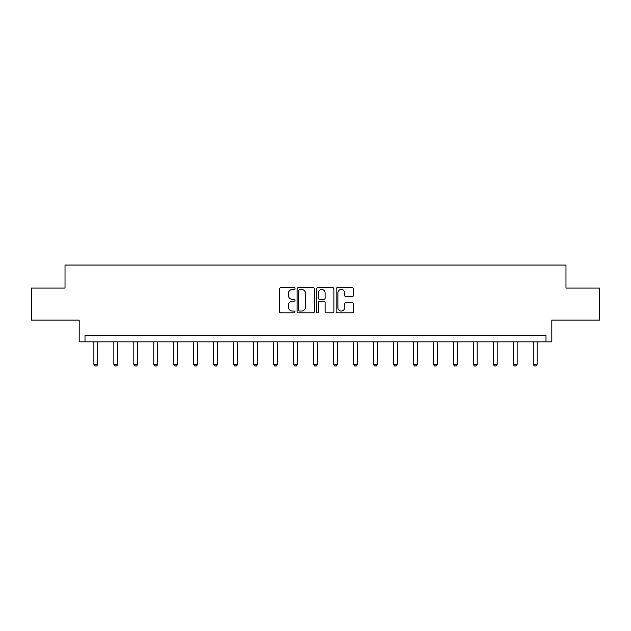 <?xml version="1.0" encoding="UTF-8"?>
<svg xmlns="http://www.w3.org/2000/svg" width="631" height="631" viewBox="0 0 631 631"><rect width="100%" height="100%" fill="white"/><g stroke="black" fill="none" stroke-linecap="round" stroke-linejoin="round"><path stroke-width="0.95" d="M295.016 288.564A0.883 0.883 0 0 0 294.141 287.689L280.787 287.689A1.254 1.254 0 0 0 279.533 288.943L279.533 311.564A1.254 1.254 0 0 0 280.787 312.818L294.141 312.818A0.883 0.883 0 0 0 295.016 311.943A0.883 0.883 0 0 0 294.141 311.059L292.413 311.059A4.023 4.023 0 0 1 288.391 307.037L288.391 305.152A4.023 4.023 0 0 1 292.413 301.129L294.141 301.129A0.883 0.883 0 0 0 295.016 300.253A0.883 0.883 0 0 0 294.141 299.37L292.413 299.37A4.023 4.023 0 0 1 288.391 295.355L288.391 293.47A4.023 4.023 0 0 1 292.413 289.448L294.141 289.448A0.883 0.883 0 0 0 295.016 288.564M31.55 288.091L31.55 320.098L79.175 320.098L79.175 341.86L551.825 341.86L551.825 320.098L599.45 320.098L599.45 288.091L565.975 288.091L565.975 265.044L65.025 265.044L65.025 288.091L31.55 288.091M352.224 296.546A1.254 1.254 0 0 0 353.478 295.292L353.478 288.943A1.254 1.254 0 0 0 352.224 287.689L337.396 287.689A1.254 1.254 0 0 0 336.142 288.943L336.142 311.564A1.254 1.254 0 0 0 337.396 312.818L352.224 312.818A1.254 1.254 0 0 0 353.478 311.564L353.478 303.897A1.254 1.254 0 0 0 352.224 302.643L345.875 302.643A1.254 1.254 0 0 0 344.621 303.897L344.621 307.699A3.36 3.36 0 0 1 341.261 311.059A3.36 3.36 0 0 1 337.9 307.699L337.9 292.808A3.36 3.36 0 0 1 341.261 289.448A3.36 3.36 0 0 1 344.621 292.808L344.621 295.292A1.254 1.254 0 0 0 345.875 296.546L352.224 296.546M546.004 341.86L546.004 335.455L84.996 335.455L84.996 341.86M314.404 288.943A1.254 1.254 0 0 0 313.142 287.689L298.313 287.689A1.254 1.254 0 0 0 297.059 288.943L297.059 311.564A1.254 1.254 0 0 0 298.313 312.818L313.142 312.818A1.254 1.254 0 0 0 314.404 311.564L314.404 288.943M317.858 287.689L332.687 287.689A1.254 1.254 0 0 1 333.941 288.943L333.941 311.564A1.254 1.254 0 0 1 332.687 312.818L326.337 312.818A1.254 1.254 0 0 1 325.083 311.564L325.083 302.391A1.254 1.254 0 0 0 323.821 301.129L319.617 301.129A1.254 1.254 0 0 0 318.355 302.391L318.355 311.943A0.883 0.883 0 0 1 317.48 312.818A0.883 0.883 0 0 1 316.596 311.943L316.596 288.943A1.254 1.254 0 0 1 317.858 287.689M299.701 289.448A0.883 0.883 0 0 0 298.818 290.323L298.818 310.184A0.883 0.883 0 0 0 299.701 311.059L301.523 311.059A4.023 4.023 0 0 0 305.538 307.037L305.538 293.47A4.023 4.023 0 0 0 301.523 289.448L299.701 289.448M325.083 292.871A3.36 3.36 0 0 0 321.723 289.511A3.36 3.36 0 0 0 318.355 292.871L318.355 298.116A1.254 1.254 0 0 0 319.617 299.37L323.821 299.37A1.254 1.254 0 0 0 325.083 298.116L325.083 292.871M93.893 341.86L93.893 364.292L97.734 364.292L97.734 341.86M97.734 364.292L96.78 365.956L94.855 365.956L93.893 364.292M113.864 341.86L113.864 364.292L117.705 364.292L117.705 341.86M117.705 364.292L116.751 365.956L114.826 365.956L113.864 364.292M133.835 341.86L133.835 364.292L137.676 364.292L137.676 341.86M137.676 364.292L136.722 365.956L134.797 365.956L133.835 364.292M153.806 341.86L153.806 364.292L157.647 364.292L157.647 341.86M157.647 364.292L156.693 365.956L154.769 365.956L153.806 364.292M173.777 341.86L173.777 364.292L177.619 364.292L177.619 341.86M177.619 364.292L176.664 365.956L174.74 365.956L173.777 364.292M193.749 341.86L193.749 364.292L197.59 364.292L197.59 341.86M197.59 364.292L196.635 365.956L194.711 365.956L193.749 364.292M213.72 341.86L213.72 364.292L217.561 364.292L217.561 341.86M217.561 364.292L216.607 365.956L214.682 365.956L213.72 364.292M233.691 341.86L233.691 364.292L237.532 364.292L237.532 341.86M237.532 364.292L236.578 365.956L234.653 365.956L233.691 364.292M253.67 341.86L253.67 364.292L257.503 364.292L257.503 341.86M257.503 364.292L256.549 365.956L254.624 365.956L253.67 364.292M273.641 341.86L273.641 364.292L277.474 364.292L277.474 341.86M277.474 364.292L276.52 365.956L274.595 365.956L273.641 364.292M293.612 341.86L293.612 364.292L297.446 364.292L297.446 341.86M297.446 364.292L296.491 365.956L294.567 365.956L293.612 364.292M313.583 341.86L313.583 364.292L317.417 364.292L317.417 341.86M317.417 364.292L316.462 365.956L314.538 365.956L313.583 364.292M333.554 341.86L333.554 364.292L337.388 364.292L337.388 341.86M337.388 364.292L336.433 365.956L334.509 365.956L333.554 364.292M353.526 341.86L353.526 364.292L357.359 364.292L357.359 341.86M357.359 364.292L356.405 365.956L354.48 365.956L353.526 364.292M373.497 341.86L373.497 364.292L377.33 364.292L377.33 341.86M377.33 364.292L376.376 365.956L374.451 365.956L373.497 364.292M393.468 341.86L393.468 364.292L397.309 364.292L397.309 341.86M397.309 364.292L396.347 365.956L394.422 365.956L393.468 364.292M413.439 341.86L413.439 364.292L417.28 364.292L417.28 341.86M417.28 364.292L416.318 365.956L414.393 365.956L413.439 364.292M433.41 341.86L433.41 364.292L437.251 364.292L437.251 341.86M437.251 364.292L436.289 365.956L434.365 365.956L433.41 364.292M453.381 341.86L453.381 364.292L457.223 364.292L457.223 341.86M457.223 364.292L456.26 365.956L454.336 365.956L453.381 364.292M473.353 341.86L473.353 364.292L477.194 364.292L477.194 341.86M477.194 364.292L476.231 365.956L474.307 365.956L473.353 364.292M493.324 341.86L493.324 364.292L497.165 364.292L497.165 341.86M497.165 364.292L496.203 365.956L494.278 365.956L493.324 364.292M513.295 341.86L513.295 364.292L517.136 364.292L517.136 341.86M517.136 364.292L516.174 365.956L514.249 365.956L513.295 364.292M533.266 341.86L533.266 364.292L537.107 364.292L537.107 341.86M537.107 364.292L536.145 365.956L534.22 365.956L533.266 364.292"/></g></svg>
